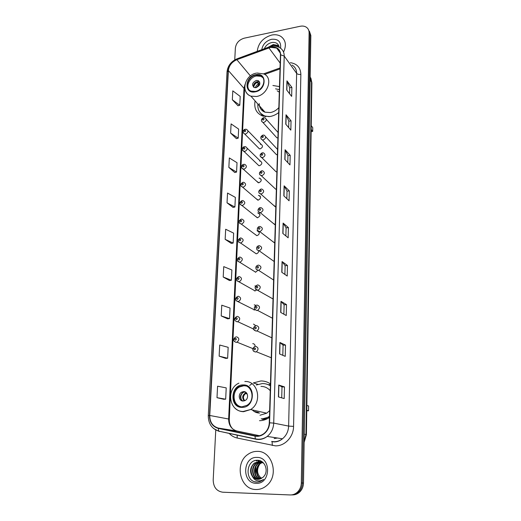 <?xml version="1.0" encoding="UTF-8"?>
<svg xmlns="http://www.w3.org/2000/svg" width="521" height="521" viewBox="0 0 521 521"><rect width="100%" height="100%" fill="white"/><g stroke="black" fill="none" stroke-linecap="round" stroke-linejoin="round"><path stroke-width="0.78" d="M270.458 383.899C267.54 381.886 264.336 380.91 260.845 380.962L253.31 382.935L257.915 384.348M251.982 383.71L249.637 385.468M270.438 384.426L268.458 384.726M255.088 100.898C253.812 108.348 256.384 113.409 262.805 116.072L269.898 116.541C273.037 115.994 275.967 114.679 278.689 112.582M259.126 213.284L258.748 213.532M259.979 195.876L259.627 196.091M258.038 147.469L259.393 148.837L260.174 148.856C262.845 147.443 263.17 145.945 261.164 144.369L260.344 144.343M257.387 164.265L258.872 165.691L259.53 165.698C262.271 164.213 262.564 162.689 260.402 161.126L259.705 161.113M256.723 181.321L258.878 182.786C261.698 181.223 261.946 179.673 259.627 178.13L259.061 178.136M256.045 198.638L258.221 200.142C261.112 198.488 261.321 196.912 258.839 195.408L258.403 195.414M255.368 216.222L257.55 217.758C260.52 216.013 260.676 214.411 258.025 212.946L257.732 212.959M254.678 234.085L256.873 235.642C259.041 234.906 259.719 233.538 258.898 231.545M273.968 187.58L275.713 189.208L276.364 189.175M273.421 205.17L275.83 206.811M272.861 223.047L275.283 224.727M272.294 241.203L274.736 242.916M274.515 170.256L276.097 171.826L276.892 171.806M263.867 117.642L264.974 117.805C266.96 119.459 266.576 121.009 263.828 122.448L262.884 122.409L276.872 137.818L277.921 137.837M275.049 153.194L276.482 154.691L277.413 154.691M259.491 420.681C262.877 420.662 266.068 419.666 269.057 417.699L269.435 417.438M279.477 86.597L272.906 85.49M257.869 230.836L257.055 230.77M256.182 253.805L256.234 253.799C257.758 253.447 258.559 252.47 258.644 250.868M255.479 272.249L257.784 270.406M254.762 290.985L256.495 290.112M255.674 285.951L254.958 285.886M254.04 310.021L255.01 309.748M255.818 305.384L254.235 304.837M253.304 329.357L253.642 329.311M255.707 325.625L253.506 324.088M255.108 346.393C255.095 344.687 254.313 343.775 252.763 343.652M274.02 261.412L259.243 250.855L257.003 249.833M292.418 494.891C295.283 494.937 297.797 493.901 299.946 491.785C302.193 489.414 303.372 486.503 303.483 483.039L310.848 35.506L309.396 31.188M215.766 429.988L213.193 480.01C213.421 487.155 216.58 491.218 222.682 492.202L290.099 494.943C293.01 495.015 295.563 493.973 297.751 491.817C300.011 489.434 301.203 486.497 301.314 483.006L309.103 32.725L309.975 34.119L308.523 29.788L309.975 34.119L302.401 483.026L309.975 34.119L310.848 35.506M291.298 494.917C294.176 494.97 296.69 493.928 298.852 491.798C301.105 489.421 302.291 486.497 302.401 483.026C302.291 486.497 301.105 489.421 298.852 491.798C296.69 493.928 294.176 494.97 291.298 494.917M271.675 35.057C263.112 37.675 258.299 43.1 257.231 51.345C258.299 43.1 263.112 37.675 271.675 35.057C275.173 34.36 278.227 34.803 280.852 36.385C278.227 34.803 275.173 34.36 271.675 35.057M257.224 451.375C253.805 451.349 250.647 452.391 247.755 454.501C234.242 463.436 239.999 489.636 255.902 489.506C259.959 489.61 263.619 488.242 266.889 485.409C279.425 475.198 272.138 450.711 257.224 451.375C253.805 451.349 250.647 452.391 247.755 454.501C234.242 463.436 239.999 489.636 255.902 489.506C259.959 489.61 263.619 488.242 266.889 485.409C279.425 475.198 272.138 450.711 257.224 451.375M270.633 47.359L276.651 48.049C279.184 49.469 280.448 51.748 280.441 54.881L269.272 422.805C269.031 427.279 267.26 430.86 263.971 433.55C261.19 435.615 258.201 436.344 255.003 435.738L218.312 428.073C212.666 426.367 209.82 422.166 209.761 415.478L228.38 70.576C229.019 65.535 231.845 61.908 236.86 59.694L270.633 47.359M270.64 47.118L236.827 59.472C231.689 61.745 228.797 65.457 228.139 70.622L209.488 415.484C209.54 422.336 212.464 426.64 218.247 428.392L254.938 436.064C261.952 437.77 269.533 430.926 269.572 422.805L280.695 54.835C280.226 48.987 276.879 46.415 270.64 47.118M278.416 396.911L284.192 398.565L284.479 386.908L278.735 385.045L278.416 396.911M281.718 397.855L281.998 386.94L278.735 385.045M281.998 386.953L284.479 386.908M279.575 353.948L285.234 356.344L285.508 345.078L279.881 342.479L279.575 353.948M282.812 355.315L283.072 345.163L279.881 342.479M283.072 345.176L285.508 345.078M280.695 312.431L286.244 315.524L286.511 304.622L280.995 301.346L280.695 312.431M283.867 314.202L284.114 304.759L280.995 301.346M284.114 304.772L286.511 304.622M281.783 272.288L287.214 276.032L287.475 265.482L282.069 261.568L281.783 272.288M284.889 274.43L285.117 265.658L282.069 261.568M285.117 265.677L287.475 265.482M286.706 89.996L291.649 96.392L291.877 87.365L286.954 80.853L286.706 89.996M289.533 93.656L289.689 87.723L286.954 80.853M289.683 87.762L291.877 87.365M285.782 124.193L290.822 130.126L291.05 120.82L286.036 114.763L285.782 124.193M288.66 127.586L288.829 121.152L286.036 114.763M288.829 121.185L291.05 120.82M284.831 159.465L289.963 164.903L290.197 155.31L285.091 149.735L284.831 159.465M287.761 162.572L287.944 155.603L285.091 149.735M287.944 155.636L290.197 155.31M283.847 195.863L289.077 200.78L289.318 190.881L284.114 185.821L283.847 195.863M286.837 198.677L287.032 191.135L284.114 185.821M287.032 191.168L289.318 190.881M282.831 233.454L288.159 237.804L288.413 227.586L283.111 223.079L282.831 233.454M285.879 235.941L286.088 227.807L283.111 223.079M286.088 227.833L288.413 227.586M283.548 52.093C286.674 45.301 285.775 40.065 280.852 36.385C285.775 40.065 286.674 45.301 283.548 52.093M309.103 32.725C309.096 30.426 308.25 28.642 306.543 27.359C304.785 26.141 302.662 25.776 300.187 26.271L244.219 38.183C239.067 39.759 236.117 43.061 235.362 48.095L234.756 59.889M221.21 315.928L229.54 318.624L230.048 308.035L221.757 305.189L221.21 315.928L227.592 318.826M219.139 356.13L227.638 358.246L228.165 347.312L219.706 345.032L219.139 356.13L225.665 358.383M216.996 397.686L225.678 399.184L226.218 387.885L217.589 386.211L216.996 397.686L223.672 399.255M227.032 202.812L234.899 207.026L235.362 197.387L227.534 193.05L227.032 202.812L233.03 207.404M228.856 167.417L236.573 172.073L237.022 162.721L229.338 157.948L228.856 167.417L234.737 172.497M230.621 133.083L238.201 138.156L238.638 129.084L231.096 123.9L230.621 133.083L236.384 138.632M232.333 99.771L239.784 105.235L240.207 96.424L232.796 90.856L232.333 99.771L237.993 105.75M223.209 277.016L231.383 280.252L231.878 269.995L223.743 266.615L223.209 277.016L229.461 280.513M225.15 239.328L233.167 243.073L233.642 233.128L225.671 229.253L225.15 239.328L231.272 243.392M233.167 243.073L231.213 243.405M234.899 207.026L232.972 207.417M236.573 172.073L234.671 172.51M238.201 138.156L236.326 138.645M239.784 105.235L237.934 105.77M231.383 280.252L229.403 280.526M229.54 318.624L227.527 318.832M227.638 358.246L225.6 358.389M225.678 399.184L223.607 399.255M268.068 47.339L273.238 44.546L277.595 45.36L279.145 46.883M269.689 46.747L273.623 45.073L277.973 45.887L279.152 46.916M280.578 48.238C281.229 41.713 278.214 38.73 271.526 39.296C266.036 40.898 262.773 44.363 261.737 49.677M279.217 47.404C278.533 43.823 276.234 42.168 272.32 42.435C268.536 43.171 265.879 45.262 264.329 48.72M279.022 46.343L277.732 46.747M274.788 46.128L277.901 45.848M277.94 45.848L278.286 45.887M255.857 75.122C247.553 76.32 243.861 88.987 251.239 91.155L255.179 91.409C263.352 90.309 267.221 77.903 260.2 75.486L255.857 75.122M262.89 77.675L260.871 76.313L256.534 75.949C250.178 76.919 245.56 85.444 249.038 89.814M279.386 89.645L275.576 88.831M259.224 103.575C259.308 107.814 261.229 110.686 264.994 112.184L270.295 112.569C273.59 111.956 276.443 110.302 278.839 107.613M279.308 92.152L277.152 90.804M257.875 104.076C257.459 109.957 259.816 113.93 264.948 116.007L269.168 116.645M260.806 113.428L265.391 116.652M261.679 108.407L263.17 111.312M311.135 131.657L312.685 131.416L312.737 127.593L311.226 125.659M312.685 131.416L311.167 129.501M256.352 80.442C252.203 82.572 251.506 84.936 254.255 87.541L256.052 87.671C260.181 85.581 260.904 83.223 258.227 80.592L256.352 80.442M259.692 82.012L257.296 81.589C254.307 82.65 253.102 84.545 253.701 87.267M261.978 115.766L261.64 114.666M260.142 107.919L259.992 106.486M259.914 83.588L259.191 82.051L259.732 82.103M253.453 85.763C254.163 83.881 255.472 82.559 257.361 81.784L259.679 84.578M253.786 87.32C253.935 85.079 255.121 83.445 257.341 82.396L257.361 81.784M259.171 85.561L257.341 82.396M260.663 478.825C255.27 476.468 254.854 467.005 260.012 463.495L262.297 462.322M260.904 478.721C255.7 476.207 255.42 466.972 260.474 463.527L262.519 462.433M259.692 479.144C253.597 477.523 252.555 467.129 258.136 463.364L261.386 461.938M261.627 461.899L262.167 461.84M259.933 479.079C254.007 477.256 253.134 467.096 258.605 463.397L261.614 462.023M261.861 461.971L262.271 461.912M258.716 479.313C252.021 478.591 250.197 467.265 256.234 463.228L260.461 461.684M260.702 461.671L262.083 461.775M258.957 479.287C252.405 478.324 250.796 467.226 256.71 463.26L260.695 461.736M260.936 461.717L261.496 461.71M252.822 477.086L257.784 479.346L262.747 477.555L263.847 476.435C268.914 470.997 264.915 460.395 257.993 460.29C245.86 459.125 244.453 481.046 256.052 482.029L256.638 482.075C259.054 482.127 261.242 481.326 263.203 479.678L263.58 479.34C261.581 480.746 259.458 481.189 257.224 480.681C255.323 480.186 253.857 478.988 252.822 477.086C249.403 472.13 249.898 467.467 254.32 463.091L259.132 461.528L263.613 463.143M257.98 479.353C250.92 479.411 248.393 467.383 254.802 463.123L259.758 461.567M261.535 478.402C256.951 474.488 256.339 469.74 259.712 464.165M257.016 457.418C242.63 456.455 241.51 483.332 256.117 483.319C270.842 484.419 271.604 456.989 257.016 457.418M256.925 482.075L254.678 481.71M254.196 460.89L254.749 460.688M257.335 460.271L256.306 461.092L257.602 460.271M259.139 460.46L257.954 461.215L259.328 460.505M259.204 461.853L260.663 460.968M255.375 474.188L255.778 466.927M257.087 464.276L258.924 462.101M259.823 461.365L260.507 460.903M243.033 385.514L238.761 386.706C229.826 391.134 232.444 407.324 242.154 406.777L246.987 405.312C255.622 400.382 252.392 384.778 243.033 385.514M245.945 385.976L243.841 385.748L239.575 386.934C231.767 390.835 232.431 404.765 240.63 406.647M261.907 418.995L269.455 416.93M270.406 385.644L267.286 384.335M261.177 418.845C264.108 418.825 266.876 417.985 269.474 416.331M270.399 385.846C267.931 384.283 265.254 383.521 262.363 383.56L256.299 384.999M259.972 415.237L266.719 413.186L269.644 410.652M270.249 390.704C267.729 387.839 264.629 386.406 260.956 386.406M306.771 410.795L308.51 410.789L308.582 405.957L306.856 405.462M308.51 410.789L306.778 410.327M243.6 391.603L241.633 392.163C237.706 394.189 238.95 401.3 243.209 401.033L245.287 400.421C249.155 398.291 247.794 391.304 243.6 391.603M245.189 391.935L242.766 392.469C239.549 395.563 239.582 398.415 242.858 401.02M254.228 411.479L258.429 412.417M259.601 413.055C256.755 413.023 254.307 411.974 252.255 409.903M241.51 400.063C240.122 396.865 240.8 394.221 243.548 392.111M246.843 393.348L245.059 391.877M304.16 441.723L305.957 434.475L311.525 81.784L310.171 76.685M310.119 79.759L311.897 82.872L306.4 434.631L304.153 442.381M303.483 483.039L301.314 483.006M306.4 434.631L304.284 434.169M290.353 62.683C297.055 63.705 300.558 67.606 300.864 74.392L293.57 426.386L288.634 426.093L296.631 73.35C296.612 69.599 295.094 66.851 292.073 65.092M293.57 426.386C293.564 436.858 284.805 446.223 275.401 445.852L237.185 438.024C234.046 437.327 231.35 435.764 229.084 433.322M271.623 441.45L274.059 441.717C277.113 441.723 279.914 440.746 282.467 438.793C286.329 435.595 288.387 431.362 288.634 426.093L273.714 423.104C273.427 428.627 271.259 433.062 267.221 436.416C263.73 439.053 259.966 439.985 255.928 439.21L255.414 438.871C259.595 439.802 263.535 438.982 267.221 436.416L282.467 438.793C280.083 440.773 277.413 441.821 274.456 441.925L272.066 441.736L272.359 445.507M270.907 46.421L269.344 46.864L268.849 47.632M236.938 58.847C231.037 61.491 227.742 65.815 227.039 71.826L228.139 70.622M209.488 415.484L208.276 415.654C208.315 423.664 211.813 428.829 218.781 431.154L255.844 439.196M219.25 431.473L213.493 428.451M218.247 428.392L218.781 431.154L255.414 438.871L254.938 436.064M268.921 47.02L237.426 58.671L236.827 59.472M269.572 422.805L273.714 423.104L284.212 56.066L280.695 54.835M271.565 46.291C274.521 45.802 277.185 46.239 279.549 47.593C282.662 49.371 284.212 52.198 284.212 56.066L296.631 73.35C297.524 74.295 298.93 74.646 300.864 74.392M237.185 435.028L237.185 438.024M271.688 441.463L272.066 441.736M209.761 415.478L228.641 419.014C228.745 425.383 231.513 429.382 236.951 431.017L259.445 435.699M218.312 428.073L237.062 431.036M255.003 435.738L256.124 435.908M274.15 438.565L277.543 438.024M268.888 47.86L280.187 63.126M236.86 59.694L250.412 75.916M280.044 67.951L263.541 73.858M244.942 84.578L243.997 88.368L228.641 419.014L229.292 419.242C229.181 423.208 230.36 426.471 232.822 429.037M228.38 70.576L243.997 88.368L244.518 89.625L229.292 419.242M282.975 233.577L283.255 223.249M283.991 196L284.258 186.004M284.974 159.615L285.234 149.937M285.918 124.356L286.172 114.985M286.843 90.179L287.084 81.094M281.933 272.392L282.219 261.711M280.852 312.515L281.151 301.464M279.731 354.013L280.038 342.577M278.572 396.956L278.891 385.11M255.16 91.865C266.622 90.172 267.26 72.035 255.87 74.672C244.616 76.398 243.763 94.294 255.16 91.865M256.983 73.012L263.646 73.91C273.525 77.421 267.989 94.972 256.41 96.496L250.927 96.157C248.693 95.369 247.052 93.956 246.003 91.904M260.402 112.992L263.405 116.255M255.44 87.73C255.72 86.141 256.638 84.962 258.195 84.194M256.221 87.632L258.644 84.93M242.128 407.37C255.147 407.787 255.974 384.055 243.06 384.928C230.308 384.609 229.201 407.923 242.128 407.37M244.824 381.522C258.006 380.428 262.792 402.388 250.621 409.532L243.594 411.701C240.207 411.662 237.289 410.424 234.847 407.982M262.61 419.392L267.814 418.461M244.219 400.89C241.79 397.64 242.324 394.951 245.827 392.827M244.74 400.701C242.76 398.103 243.053 395.719 245.619 393.544L246.361 393.212M263.483 117.7C260.949 119.192 260.754 120.761 262.884 122.409L261.711 121.439M263.261 118.56C262.219 119.25 262.2 119.771 263.203 120.123C264.245 119.433 264.264 118.912 263.261 118.56M263.242 135.069L264.212 135.193C266.355 136.841 266.016 138.417 263.183 139.934L262.369 139.915L261.067 138.912M262.61 136.027C261.562 136.717 261.542 137.244 262.551 137.616C263.6 136.925 263.619 136.398 262.61 136.027M262.61 152.777L263.424 152.861C265.743 154.483 265.443 156.092 262.525 157.694L260.409 156.665M261.952 153.767C260.891 154.457 260.871 154.998 261.894 155.382C262.949 154.691 262.968 154.151 261.952 153.767M261.972 170.758L262.61 170.81C265.111 172.405 264.863 174.047 261.861 175.733L259.745 174.698M261.281 171.793C260.213 172.484 260.194 173.031 261.216 173.434C262.284 172.744 262.304 172.197 261.281 171.793M261.314 189.032L261.783 189.058C264.473 190.608 264.271 192.282 261.184 194.066L259.074 193.024M260.598 190.106C259.523 190.797 259.504 191.35 260.539 191.774C261.614 191.083 261.633 190.53 260.598 190.106M260.656 207.599L260.93 207.605C263.815 209.103 263.665 210.803 260.5 212.698L258.39 211.656M259.907 208.713C258.826 209.403 258.807 209.97 259.842 210.406C260.93 209.722 260.949 209.155 259.907 208.713M259.979 226.466L260.064 226.466C263.138 227.898 263.053 229.618 259.803 231.63L257.7 230.588M259.204 227.625C258.11 228.315 258.09 228.888 259.139 229.351C260.233 228.66 260.253 228.087 259.204 227.625M258.488 246.85C257.387 247.534 257.367 248.12 258.423 248.602C259.523 247.911 259.549 247.332 258.488 246.85M259.282 245.632C262.415 246.974 262.402 248.712 259.243 250.855L257.094 249.95C256.085 247.866 256.658 246.44 258.82 245.684M258.566 265.104C261.672 266.394 261.718 268.152 258.696 270.386L256.293 269.403M257.765 266.394C256.651 267.078 256.632 267.67 257.7 268.172C258.807 267.488 258.826 266.895 257.765 266.394M257.836 284.902C260.91 286.146 261.014 287.924 258.142 290.23L255.583 289.305M257.022 286.263C255.909 286.947 255.883 287.546 256.957 288.067C258.077 287.384 258.097 286.784 257.022 286.263M257.094 305.032C260.135 306.237 260.292 308.028 257.569 310.405L256.892 310.542L254.86 309.546M256.273 306.465C255.147 307.149 255.121 307.761 256.202 308.302C257.335 307.624 257.354 307.006 256.273 306.465M256.339 325.508C259.347 326.667 259.562 328.471 256.977 330.92L256.137 331.109L254.131 330.138M255.511 327.012C254.372 327.689 254.352 328.315 255.44 328.881C256.579 328.204 256.599 327.579 255.511 327.012M255.57 346.328C258.546 347.455 258.807 349.272 256.371 351.779L255.362 352.027L253.395 351.082M254.73 347.911C253.584 348.588 253.564 349.226 254.658 349.812C255.811 349.135 255.831 348.497 254.73 347.911M245.612 129.228L246.583 129.358C248.654 130.973 248.302 132.529 245.534 134.021L244.72 134.001L243.496 133.063M244.89 131.728C245.919 131.045 245.938 130.524 244.955 130.165C243.926 130.849 243.906 131.37 244.89 131.728M244.85 146.642L245.684 146.733C247.911 148.335 247.599 149.918 244.746 151.487L242.714 150.523M244.095 149.201C245.137 148.518 245.157 147.99 244.167 147.612C243.131 148.296 243.105 148.824 244.095 149.201M244.082 164.33L244.759 164.389C247.149 165.965 246.882 167.58 243.952 169.227L241.92 168.257M243.294 166.948C244.342 166.264 244.369 165.73 243.366 165.339C242.324 166.017 242.298 166.557 243.294 166.948M243.3 182.291L243.815 182.33C246.374 183.874 246.153 185.515 243.144 187.254L241.112 186.277M242.48 184.981C243.535 184.297 243.561 183.75 242.558 183.34C241.503 184.024 241.477 184.571 242.48 184.981M242.506 200.539L242.851 200.559C245.586 202.057 245.411 203.724 242.324 205.561L240.298 204.59M241.653 203.294C242.714 202.617 242.74 202.057 241.731 201.634C240.669 202.311 240.643 202.864 241.653 203.294M259.569 213.708L259.217 213.916M241.698 219.08L241.868 219.087C244.779 220.533 244.655 222.226 241.49 224.167L239.478 223.19M240.813 221.907C241.887 221.23 241.913 220.663 240.891 220.214C239.823 220.897 239.797 221.458 240.813 221.907M240.871 237.921C243.939 239.282 243.88 240.995 240.695 243.06L238.644 242.102M239.96 240.819C241.041 240.142 241.067 239.569 240.038 239.1C238.957 239.777 238.937 240.35 239.96 240.819M240.018 257.048C243.06 258.364 243.06 260.103 239.999 262.252L237.797 261.327M239.093 260.044C240.181 259.367 240.207 258.781 239.172 258.292C238.084 258.97 238.058 259.556 239.093 260.044M239.146 276.495C242.167 277.765 242.213 279.517 239.289 281.75L236.938 280.865M238.208 279.582C239.308 278.904 239.334 278.312 238.292 277.804C237.198 278.481 237.166 279.074 238.208 279.582M238.26 296.254C241.256 297.491 241.353 299.262 238.559 301.568L236.072 300.734M237.315 299.445C238.416 298.767 238.449 298.168 237.394 297.641C236.293 298.312 236.26 298.917 237.315 299.445M237.361 316.351C240.324 317.55 240.474 319.334 237.81 321.704L237.114 321.848M236.404 319.64C237.517 318.969 237.543 318.357 236.482 317.803C235.368 318.481 235.342 319.093 236.404 319.64M236.443 336.781C239.38 337.953 239.582 339.751 237.048 342.18L236.195 342.375L234.307 341.496M235.472 340.18C236.599 339.51 236.625 338.884 235.557 338.311C234.437 338.982 234.411 339.607 235.472 340.18M259.256 232.327L257.198 230.764M259.927 214.496L258.025 212.946M260.585 196.925L258.839 195.408M261.229 179.608L259.627 178.13M247.182 148.198L260.402 161.126M247.944 130.758L261.164 144.369M310.842 78L311.897 82.872M299.946 491.785L297.751 491.817M276.651 48.049L280.311 53.109M227.039 71.826L208.276 415.654M244.772 87.886L244.518 89.625M280.011 68.909L264.642 74.412M277.973 45.887L277.595 45.36M264.994 112.184L250.927 96.157C240.37 92.575 244.596 75.148 256.267 73.142M265.541 116.671L264.948 116.007M260.871 76.313L260.2 75.486M259.171 81.738L258.227 80.592M260.474 113.07L262.773 115.773M260.474 463.527L260.012 463.495M258.605 463.397L258.136 463.364M256.716 463.26L256.234 463.228M254.802 463.123L254.32 463.091M238.918 383.13C225.808 388.822 229.058 411.655 243.19 411.479L250.621 409.532L266.719 413.186M239.575 386.934L238.761 386.706M242.766 392.469L241.633 392.163M262.525 419.333L266.732 419.021M247.195 393.967L245.619 393.544L246.199 393.147M278.084 132.516L266.27 119.257M276.482 154.691L262.369 139.915C260.116 138.202 260.272 136.606 262.845 135.128M277.569 149.449L265.645 136.73M276.097 171.826L261.848 157.694C259.419 156.092 259.53 154.476 262.2 152.829M275.713 189.208L261.334 175.746C258.709 174.242 258.774 172.594 261.542 170.816M275.329 206.85L260.819 194.086C257.999 192.724 258.019 191.057 260.878 189.084M274.945 224.759L260.298 212.711C258.396 212.314 257.693 211.161 258.188 209.247C258.983 208.081 259.653 207.547 260.2 207.645M274.56 242.936L259.771 231.63C257.719 231.311 256.964 230.119 257.504 228.055C258.247 226.967 258.911 226.453 259.51 226.511M258.11 265.169C255.993 265.886 255.375 267.273 256.241 269.331L258.696 270.386L273.61 280.024M257.381 284.98C254.268 286.791 254.333 288.556 257.576 290.275L273.03 298.969M256.469 305.156C253.519 307.162 253.629 308.933 256.801 310.483L257.569 310.405L272.45 318.227M255.544 325.684C252.705 327.683 252.867 329.467 256.019 331.037L256.977 330.92L271.851 337.823M254.613 346.563C252.001 348.868 252.203 350.666 255.225 351.942L256.371 351.779L271.246 357.751M259.393 148.837L244.72 134.001C241.62 132.054 243.984 129.156 245.202 129.293M258.872 165.691L244.062 151.487C240.904 149.989 242.903 146.583 244.427 146.701M258.344 182.793L243.398 169.24C240.174 168.068 241.842 164.323 243.639 164.389M257.823 200.155L242.734 187.267C240.051 185.697 240.083 184.056 242.845 182.35M260.174 196.072L259.836 196.274M257.302 217.771L242.063 205.58C239.204 204.056 239.198 202.395 242.031 200.592M259.347 213.46L258.963 213.708M256.768 235.648L241.386 224.173C238.351 222.623 238.292 220.943 241.21 219.133M256.234 253.799L240.637 243.066C237.485 241.724 237.4 240.025 240.376 237.967M255.687 272.223L239.751 262.258C236.586 260.8 236.514 259.08 239.53 257.107M255.134 290.933L238.852 281.776C235.681 280.265 235.622 278.533 238.67 276.56M254.561 309.93L237.941 301.613C234.776 300.194 234.717 298.435 237.765 296.345M253.551 329.025L237.81 321.704L237.009 321.783C233.896 320.415 233.799 318.644 236.703 316.481M252.77 348.575L237.048 342.18L236.065 342.297C233.011 341.008 232.867 339.23 235.635 336.963"/></g></svg>
